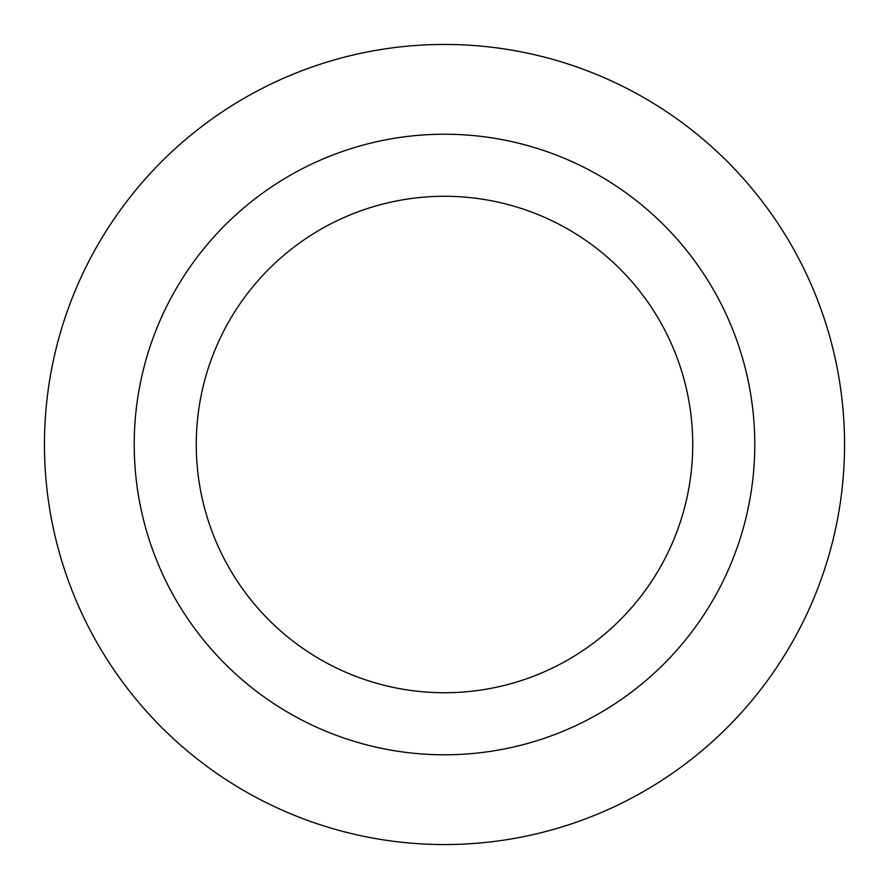 <?xml version="1.0" encoding="UTF-8"?>
<svg xmlns="http://www.w3.org/2000/svg" width="889" height="889" viewBox="0 0 889 889"><rect width="100%" height="100%" fill="white"/><g stroke="black" fill="none" stroke-linecap="round" stroke-linejoin="round"><path stroke-width="1.33" d="M444.5 196.28A248.22 248.22 0 0 1 659.471 568.616A248.22 248.22 0 0 1 229.529 568.616A248.22 248.22 0 0 1 444.5 196.28M444.5 134.228A310.272 310.272 0 0 1 713.211 599.642A310.272 310.272 0 0 1 175.789 599.642A310.272 310.272 0 0 1 444.5 134.228M444.5 44.45A400.05 400.05 0 0 1 790.954 644.525A400.05 400.05 0 0 1 98.046 644.525A400.05 400.05 0 0 1 444.5 44.45A400.05 400.05 0 0 1 790.954 644.525A400.05 400.05 0 0 1 98.046 644.525A400.05 400.05 0 0 1 444.5 44.45"/></g></svg>

